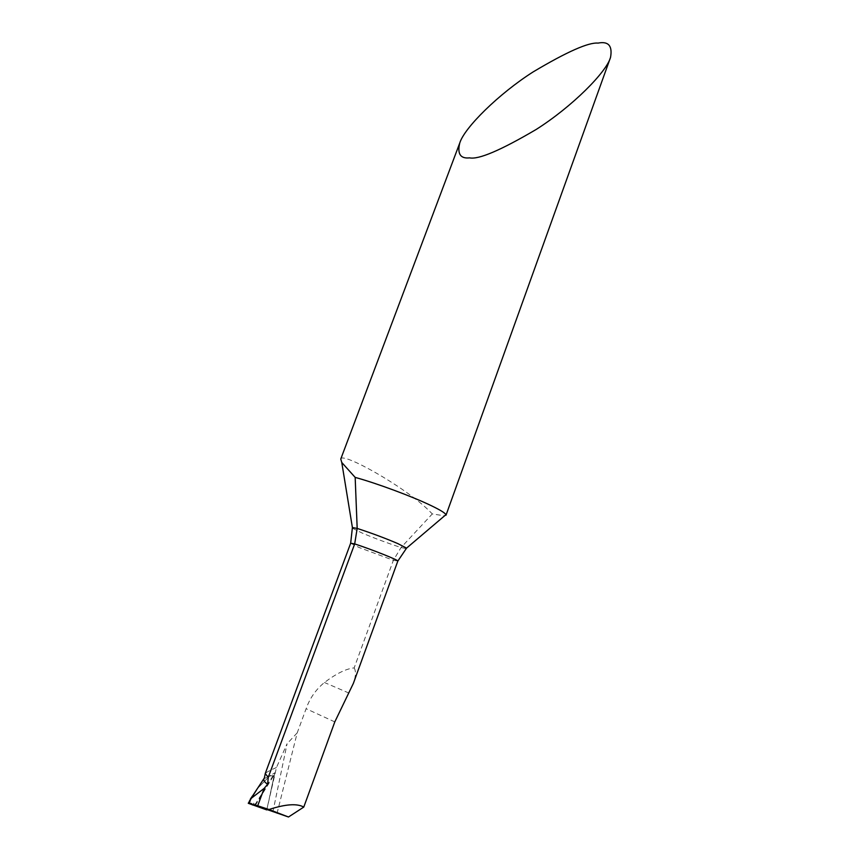 <?xml version="1.0" encoding="UTF-8"?>
<svg xmlns="http://www.w3.org/2000/svg" width="860" height="860" viewBox="0 0 860 860"><rect width="100%" height="100%" fill="white"/><g stroke="black" fill="none" stroke-linecap="round" stroke-linejoin="round"><path stroke-width="0.64" stroke-dasharray="4.3 3.22" d="M340.764 459.025C341.764 451.511 404.2 486.319 428.904 510.507L432.3 513.925L444.534 515.86M272.856 811.958L287.089 743.728L276.469 767.507L266.75 809.905L274.888 772.753L255.399 804.132L253.678 803.143C249.959 803.562 248.443 802.821 249.153 800.918M276.469 767.507C269.868 770.377 266.127 772.398 265.224 773.559M273.684 775.666L269.685 776.01L274.888 772.753L269.685 776.01L257.366 788.609L269.685 776.01L263.805 778.837M277.027 813.431L297.205 732.86L306.106 708.726C309.847 698.18 315.953 689.441 324.435 682.496C336.421 673.52 346.333 668.65 354.169 667.908L393.375 560.29L401.061 547.54L432.3 513.925M354.169 667.908C356.115 671.176 355.836 676.347 353.352 683.41M297.205 732.86L287.089 743.728M252.13 805.132L255.226 804.637L255.828 806.508M255.183 805.583L273.62 775.763C274.275 776.73 271.502 787.502 270.287 793.716L274.437 774.15M350.654 543.23L359.147 547.519L393.375 560.29L397.825 561.096M352.492 528.233L361.694 532.845C373.874 538.038 387 542.929 401.061 547.54L406.092 548.562M334.798 721.905L306.106 708.726M348.902 693.042L324.435 682.496M253.678 803.143L252.883 805.304M257.291 788.727L252.378 796.091M250.325 799.144L249.174 800.864"/><path stroke-width="1.29" d="M598.066 43.097C588.509 42.226 566.858 51.826 533.125 71.918C498.779 93.772 464.325 127.817 459.745 143.04C457.154 153.897 460.433 158.842 469.581 157.864C478.601 159.745 500.81 150.274 536.199 129.452C572.308 106.554 606.612 71.939 610.536 57.383C612.61 45.827 608.461 41.065 598.066 43.097M444.534 515.86L445.931 514.667C445.082 512.979 440.234 510.002 431.376 505.723C412.649 496.628 376.734 483.277 355.169 477.397L341.764 462.476L340.764 459.025L459.745 143.04M355.169 477.397L357.179 528.416L354.685 543.907L350.654 543.23L265.224 773.559L268.266 777.279L267.621 784.277L264.149 788.383L257.71 805.777L268.997 809.507C285.52 804.121 297.108 803.304 303.773 807.078L288.487 817L249.26 803.369L250.819 798.628L264.149 788.383M248.293 803.218L257.366 788.609L250.819 798.628L249.26 803.369L248.271 803.294L266.75 809.905L255.183 805.583M288.487 817L268.997 809.507M257.71 805.777L249.26 803.369L266.75 809.905M303.773 807.078L334.798 721.905L353.352 683.41L397.825 561.096C399.255 560.419 372.391 549.69 354.685 543.907L268.266 777.279M265.17 774L264.364 777.977C262.966 779.73 264.052 781.826 267.621 784.277M406.092 548.562L406.565 548.121L397.804 543.585C385.269 538.22 371.735 533.168 357.179 528.416L352.406 527.567L352.492 528.233M445.996 515.226L610.536 57.383M263.805 778.837L257.291 788.727M397.825 561.096L406.565 548.121L445.931 514.667M341.764 462.476L352.406 527.567L350.654 543.23M252.378 796.091L250.325 799.144"/></g></svg>
